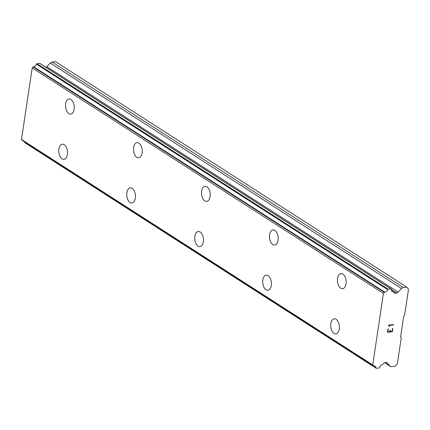 <?xml version="1.0" encoding="UTF-8"?>
<svg xmlns="http://www.w3.org/2000/svg" width="430" height="430" viewBox="0 0 430 430"><rect width="100%" height="100%" fill="white"/><g stroke="black" fill="none" stroke-linecap="round" stroke-linejoin="round"><path stroke-width="0.64" d="M335.846 333.89A7.6 4.327 83.9 0 1 333.981 333.395A7.6 4.327 83.9 0 1 330.665 325.171A7.6 4.327 83.9 0 1 334.228 318.775A7.6 4.327 83.9 0 1 336.093 319.27A7.6 4.327 83.9 0 1 339.415 327.493A7.6 4.327 83.9 0 1 335.846 333.89A7.6 4.327 83.9 0 1 334.002 333.395A7.6 4.327 83.9 0 1 330.681 325.177A7.6 4.327 83.9 0 1 334.239 318.77M267.879 290.25A7.6 4.327 83.9 0 1 266.019 289.75A7.6 4.327 83.9 0 1 262.698 281.537A7.6 4.327 83.9 0 1 266.261 275.13A7.6 4.327 83.9 0 1 268.116 275.625A7.6 4.327 83.9 0 1 271.438 283.848A7.6 4.327 83.9 0 1 267.868 290.25A7.6 4.327 83.9 0 1 266.003 289.755A7.6 4.327 83.9 0 1 262.682 281.532A7.6 4.327 83.9 0 1 266.251 275.13M198.042 246.11A7.6 4.327 83.9 0 1 194.72 237.898A7.6 4.327 83.9 0 1 198.278 231.49A7.6 4.327 83.9 0 1 200.138 231.985A7.6 4.327 83.9 0 1 203.454 240.209A7.6 4.327 83.9 0 1 199.891 246.61A7.6 4.327 83.9 0 1 198.042 246.11M199.891 246.61A7.6 4.327 83.9 0 1 198.026 246.116A7.6 4.327 83.9 0 1 194.704 237.892A7.6 4.327 83.9 0 1 198.273 231.49M131.919 202.965A7.6 4.327 83.9 0 1 130.064 202.471A7.6 4.327 83.9 0 1 126.743 194.252A7.6 4.327 83.9 0 1 130.301 187.851A7.6 4.327 83.9 0 1 132.155 188.345A7.6 4.327 83.9 0 1 135.477 196.569A7.6 4.327 83.9 0 1 131.908 202.965A7.6 4.327 83.9 0 1 130.048 202.471A7.6 4.327 83.9 0 1 126.726 194.247A7.6 4.327 83.9 0 1 130.295 187.851M62.081 158.831A7.6 4.327 83.9 0 1 58.765 150.613A7.6 4.327 83.9 0 1 62.323 144.211A7.6 4.327 83.9 0 1 64.177 144.706A7.6 4.327 83.9 0 1 67.499 152.929A7.6 4.327 83.9 0 1 63.93 159.326A7.6 4.327 83.9 0 1 62.081 158.831M63.93 159.326A7.6 4.327 83.9 0 1 62.065 158.831A7.6 4.327 83.9 0 1 58.749 150.607A7.6 4.327 83.9 0 1 62.312 144.211M342.602 288.68A7.6 4.327 83.9 0 1 340.737 288.186A7.6 4.327 83.9 0 1 337.437 279.968A7.6 4.327 83.9 0 1 340.995 273.566A7.6 4.327 83.9 0 1 342.85 274.06A7.6 4.327 83.9 0 1 346.171 282.284A7.6 4.327 83.9 0 1 342.602 288.68A7.6 4.327 83.9 0 1 340.759 288.186A7.6 4.327 83.9 0 1 337.421 279.962A7.6 4.327 83.9 0 1 340.985 273.566M274.625 245.041A7.6 4.327 83.9 0 1 272.76 244.546A7.6 4.327 83.9 0 1 269.438 236.323A7.6 4.327 83.9 0 1 273.007 229.926A7.6 4.327 83.9 0 1 274.872 230.421A7.6 4.327 83.9 0 1 278.194 238.645A7.6 4.327 83.9 0 1 274.625 245.041A7.6 4.327 83.9 0 1 272.776 244.546A7.6 4.327 83.9 0 1 269.454 236.328A7.6 4.327 83.9 0 1 273.018 229.926M206.647 201.401A7.6 4.327 83.9 0 1 204.782 200.907A7.6 4.327 83.9 0 1 201.476 192.688A7.6 4.327 83.9 0 1 205.035 186.287A7.6 4.327 83.9 0 1 206.894 186.781A7.6 4.327 83.9 0 1 210.211 195.005A7.6 4.327 83.9 0 1 206.647 201.401A7.6 4.327 83.9 0 1 204.798 200.907A7.6 4.327 83.9 0 1 201.46 192.683A7.6 4.327 83.9 0 1 205.029 186.287M138.664 157.762A7.6 4.327 83.9 0 1 136.804 157.267A7.6 4.327 83.9 0 1 133.483 149.043A7.6 4.327 83.9 0 1 137.046 142.647A7.6 4.327 83.9 0 1 138.911 143.142A7.6 4.327 83.9 0 1 142.233 151.365A7.6 4.327 83.9 0 1 138.664 157.762A7.6 4.327 83.9 0 1 136.821 157.267A7.6 4.327 83.9 0 1 133.499 149.049A7.6 4.327 83.9 0 1 137.057 142.642M70.697 114.122A7.6 4.327 83.9 0 1 68.838 113.622A7.6 4.327 83.9 0 1 65.521 105.409A7.6 4.327 83.9 0 1 69.079 99.002A7.6 4.327 83.9 0 1 70.934 99.497A7.6 4.327 83.9 0 1 74.256 107.72A7.6 4.327 83.9 0 1 70.687 114.122A7.6 4.327 83.9 0 1 68.821 113.627A7.6 4.327 83.9 0 1 65.505 105.404A7.6 4.327 83.9 0 1 69.069 99.007M24.698 141.964A2.962 2.215 122.7 0 1 24.741 142.464A0.607 0.457 122.7 0 0 25.107 142.819M40.097 63.661A0.607 0.457 122.7 0 0 39.705 63.409L36.932 63.704A0.607 0.457 122.7 0 0 36.448 64.151A2.962 2.215 122.7 0 1 33.588 66.709A0.607 0.457 122.7 0 0 33.153 66.919L32.191 67.94L21.5 139.481L22.183 140.325A0.607 0.457 122.7 0 0 22.371 140.449M46.021 67.359A2.026 1.516 122.7 0 0 46.832 66.634L398.056 292.11L401.529 288.525A3.042 2.274 -57.3 0 1 403.421 287.546L406.85 287.181L408.5 289.229L404.63 315.136L403.706 316.152L400.577 337.066L401.222 337.915L397.352 363.818L395.025 366.296L391.596 366.661A3.042 2.274 -57.3 0 1 390.327 366.398A3.042 2.274 -57.3 0 1 389.94 366.064L387.441 363.119A2.026 1.516 122.7 0 0 387.021 362.64A2.026 1.516 122.7 0 0 386.382 362.452L384.829 362.619A2.026 1.516 122.7 0 0 383.571 363.296L382.931 364.022A2.644 1.978 -57.3 0 1 382.184 364.645A2.962 2.215 122.7 0 0 379.674 367.462A0.607 0.457 -57.3 0 1 379.11 367.999L376.336 368.295A0.607 0.457 -57.3 0 1 375.971 367.94A2.962 2.215 122.7 0 0 375.111 366.161A2.962 2.215 122.7 0 0 373.794 365.919A0.607 0.457 -57.3 0 1 373.407 365.801L372.724 364.957L383.42 293.416L384.377 292.395A0.607 0.457 -57.3 0 1 384.812 292.185A2.962 2.215 122.7 0 0 387.672 289.627A0.607 0.457 -57.3 0 1 388.156 289.18L390.929 288.885A0.607 0.457 -57.3 0 1 391.354 289.315A2.962 2.215 122.7 0 0 392.187 291.406A2.962 2.215 122.7 0 0 393.09 291.674A2.644 1.978 -57.3 0 1 393.262 291.771A2.644 1.978 -57.3 0 1 393.67 292.158L394.116 292.765A2.026 1.516 122.7 0 0 394.391 293.013A2.026 1.516 122.7 0 0 395.202 293.195L396.756 293.029A2.026 1.516 122.7 0 0 398.056 292.11M406.85 287.181L55.62 61.705L52.191 62.076A3.042 2.274 122.7 0 0 50.305 63.049L46.832 66.634M387.828 331.852L388.252 329.014L387.833 331.858L389.779 331.648L390.01 330.1L390.338 330.063L390.107 331.616L390.327 330.063M390.107 331.616L392.052 331.406L392.477 328.563L392.805 328.525L392.321 331.74L387.452 332.261L387.93 329.047L388.258 329.014M387.452 332.256L392.316 331.734L392.794 328.525M389.241 326.408L389.58 326.37L389.247 326.413L388.526 325.107L393.396 324.585L393.342 324.956L389.102 325.408L389.585 326.375L389.096 325.402L393.337 324.951L393.391 324.585M386.409 362.452L387.441 363.119M24.741 142.464L375.971 367.94M21.5 139.481L372.724 364.957M32.191 67.94L383.42 293.416M33.588 66.709L384.812 292.185M36.448 64.151L387.672 289.627M36.932 63.704L388.156 289.18M391.569 290.702L393.09 291.674M391.338 289.546L396.756 293.029M52.191 62.076L403.421 287.546M384.635 362.651L389.94 366.064M22.183 140.325L373.407 365.801M33.153 66.919L384.377 292.395M39.705 63.409L390.929 288.885M393.74 292.255L395.202 293.195M50.305 63.049L401.529 288.525M384.533 362.678L390.327 366.398M24.913 142.76L376.137 368.236M22.263 140.4L373.493 365.876M39.952 63.463L391.176 288.938M391.558 290.675L393.262 291.771"/></g></svg>
